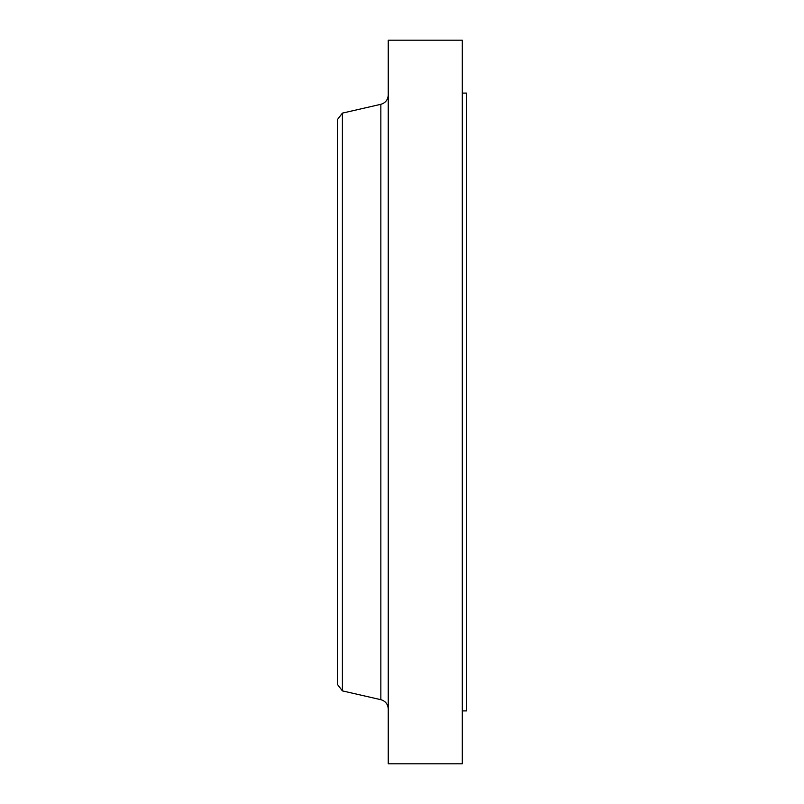 <?xml version="1.0" encoding="UTF-8"?>
<svg xmlns="http://www.w3.org/2000/svg" width="804" height="804" viewBox="0 0 804 804"><rect width="100%" height="100%" fill="white"/><g stroke="black" fill="none" stroke-linecap="round" stroke-linejoin="round"><path stroke-width="1.21" d="M462.3 93.093L466.531 93.093L466.531 710.907L462.3 710.907M342.393 690.877L342.393 113.123L337.469 119.545L337.469 684.455L342.393 690.877L380.855 699.691L380.855 104.309C385.468 102.932 387.93 99.837 388.252 95.033M388.252 402L388.252 763.8L462.3 763.8L462.3 40.2L388.252 40.2L388.252 402M342.393 113.123L380.855 104.309M380.855 699.691C385.468 701.068 387.93 704.163 388.252 708.967"/></g></svg>
